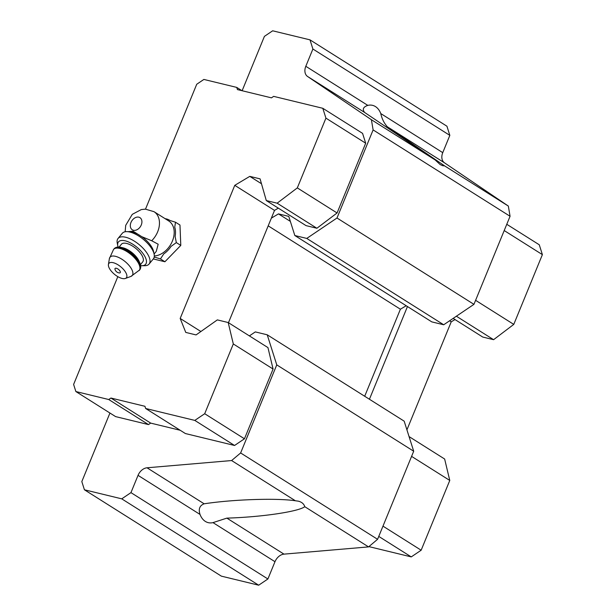 <?xml version="1.0" encoding="UTF-8"?>
<svg xmlns="http://www.w3.org/2000/svg" width="616" height="616" viewBox="0 0 616 616"><rect width="100%" height="100%" fill="white"/><g stroke="black" fill="none" stroke-linecap="round" stroke-linejoin="round"><path stroke-width="0.92" d="M128.197 231.662L133.079 231.2L141.772 236.675L151.69 240.74L158.181 244.236L156.256 251.397L154.092 254.023M151.69 240.74A19.735 14.237 122.2 0 0 154 211.673L168.73 220.959A19.735 14.237 122.2 0 1 172.38 241.125A19.735 14.237 122.2 0 1 154.308 255.971M249.395 335.897L255.301 331.909L267.228 334.804L404.173 421.159L413.698 451.228L377.577 539.308L368.553 546.9L283.976 554.138L226.865 518.125L212.997 522.622A21.059 14.168 -76.4 0 1 208.246 522.653A21.059 14.168 -76.4 0 1 205.328 521.405A21.059 14.168 -76.4 0 1 200.023 514.437C198.283 509.062 199.653 505.52 204.142 503.803C233.033 499.383 276.669 497.936 295.372 500.762L231.608 460.552L147.031 467.79A10.056 7.253 122.2 0 0 138.038 475.352L130.954 492.631L121.745 498.845L84.423 489.789L81.82 481.589L109.941 413.028M84.423 489.789L221.36 576.145L258.689 585.2L267.898 578.978L274.982 561.707A10.056 7.253 122.2 0 1 283.976 554.138M242.126 90.729L264.418 36.367L272.665 30.8L309.994 39.855L446.931 126.211L449.834 135.366L442.75 152.645L380.773 113.56C381.897 118.78 384.099 123.2 387.364 126.796L444.567 165.858L442.781 165.735L440.147 164.557L435.158 159.929L364.641 112.466C362.131 109.355 363.186 106.991 367.791 105.374A21.059 14.168 -76.4 0 1 372.541 105.344A21.059 14.168 -76.4 0 1 380.773 113.56M364.641 112.466L307.53 76.453L371.394 119.72L373.119 129.922L336.998 218.002L306.76 238.423L294.833 235.528L431.778 321.875L443.705 324.771L473.943 304.35L510.063 216.27L508.339 206.067L444.475 162.809A10.056 7.253 122.2 0 1 442.75 152.645M307.53 76.453A10.056 7.253 122.2 0 1 305.805 66.289L312.897 49.018L309.994 39.855M508.339 206.067L444.567 165.858M449.834 135.366L312.897 49.018M435.158 159.929L371.394 119.72M510.063 216.27L373.119 129.922M473.943 304.35L336.998 218.002M443.705 324.771L306.76 238.423M294.833 235.528L288.765 216.385L278.463 213.891L271.356 218.141L228.467 322.707M290.352 221.383L278.463 213.891M406.198 305.744L400.4 309.217L268.191 225.849M400.4 309.217L364.695 396.265M267.228 334.804L276.761 364.88L240.633 452.96L231.608 460.552M413.698 451.228L276.761 364.88M377.577 539.308L240.633 452.96M295.372 500.762L298.352 501.17C301.763 502.04 303.904 503.88 304.781 506.691C298.444 511.665 261.176 517.132 226.865 518.125M368.553 546.9L304.781 506.691M267.898 578.978L130.954 492.631M258.689 585.2L121.745 498.845M278.317 208.146L274.528 210.41L271.356 218.141M145.507 209.14L196.727 84.261L203.873 79.433L236.737 87.403L237.43 89.59L271.448 97.852L273.643 96.366L322.807 108.293L325.926 118.133L297.312 187.903L277.131 203.188L266.289 200.562L260.083 178.863L249.78 176.369L234.765 185.339L180.18 318.449L185.77 332.424L196.073 334.919L217.34 319.897L228.19 322.53L267.945 347.601L273.073 369.03L244.452 438.792L234.557 445.476L185.393 433.548L145.638 408.477L144.945 406.291L110.926 398.036L150.681 423.107L148.487 424.586L115.623 416.616L75.868 391.545L73.612 384.438L117.825 276.646M180.188 430.268L150.681 423.107M322.807 108.293L362.57 133.364L365.688 143.205L337.075 212.974L316.894 228.259L306.044 225.625L266.289 200.562M407.453 306.545L369.431 399.253M504.204 230.553L542.388 254.624L539.269 244.783L506.776 224.293M542.388 254.624L513.775 324.393L475.591 300.315M513.775 324.393L493.593 339.685L456.371 316.216M493.593 339.685L482.744 337.052L453.153 318.387M455.016 319.565L451.228 321.829L449.588 320.797M451.228 321.829L406.922 429.845M411.588 456.379L449.772 480.449L444.644 459.02L409.062 436.582M449.772 480.449L421.152 550.219L382.975 526.141M421.152 550.219L411.257 556.903L378.763 536.413M411.257 556.903L368.892 546.615M236.737 87.403L241.942 90.691M325.926 118.133L365.688 143.205M297.312 187.903L337.075 212.974M277.131 203.188L316.894 228.259M249.78 176.369L261.477 183.745M234.765 185.339L274.528 210.41M180.18 318.449L200.901 331.516M228.19 322.53L233.31 343.959L273.073 369.03M233.31 343.959L204.697 413.721L244.452 438.792M204.697 413.721L194.802 420.405L234.557 445.476M194.802 420.405L145.638 408.477M110.926 398.036L108.724 399.522L148.487 424.586M108.724 399.522L75.868 391.545M165.134 218.695A20.813 15.015 122.2 0 1 170.024 220.505L175.514 222.222L179.972 225.032L180.788 245.414L164.911 261.754L153.299 258.936M175.514 222.222L174.744 227.088A20.813 15.015 122.2 0 1 175.121 236.49L176.33 242.604L171.063 246.385A20.813 15.015 122.2 0 1 163.74 253.915L160.453 258.943L154.963 257.226A20.813 15.015 122.2 0 1 154.146 257.272M160.453 258.943L164.911 261.754M176.33 242.604L180.788 245.414M118.087 247.047A17.602 7.608 39.5 0 1 117.787 245.876L117.24 243.035A20.112 8.693 39.5 0 1 118.033 238.477L122.307 233.287A20.112 8.693 39.5 0 1 123.816 232.163A20.112 8.693 39.5 0 1 126.858 231.639L129.676 231.693A17.602 7.608 39.5 0 1 139.516 235.189M141.772 236.675A17.602 7.608 39.5 0 1 153.515 251.336L154.108 254.085A20.112 8.693 39.5 0 1 153.353 258.866L149.08 264.056A20.112 8.693 39.5 0 1 144.76 265.712L141.865 265.719A17.602 7.608 39.5 0 1 140.664 265.642M119.304 272.95A5.028 5.028 0 0 1 114.999 269.4A3.326 1.44 39.5 0 1 116.655 268.353A3.326 1.44 39.5 0 1 120.02 271.125A3.326 1.44 39.5 0 1 119.304 272.95A3.326 1.44 39.5 0 1 118.957 272.888M122.091 278.455A11.311 4.889 39.5 0 1 112.543 272.526A11.311 4.889 39.5 0 1 108.424 264.518A11.311 4.889 39.5 0 1 120.759 266.797A11.311 4.889 39.5 0 1 125.356 278.471A11.311 4.889 39.5 0 1 122.091 278.455M119.111 247.055L121.391 244.282A13.829 5.975 39.5 0 1 135.867 248.464A13.829 5.975 39.5 0 1 142.735 261.869L140.456 264.641M117.787 245.876A17.602 7.608 39.5 0 1 136.906 247.209A17.602 7.608 39.5 0 1 141.865 265.719M118.033 238.477A20.112 8.693 39.5 0 1 139.085 244.552A20.112 8.693 39.5 0 1 149.08 264.056M126.858 231.639A20.112 8.693 39.5 0 1 143.359 239.37A20.112 8.693 39.5 0 1 154.108 254.085M133.433 230.269A7.169 5.167 122.2 0 1 132.994 219.373A7.169 5.167 122.2 0 1 141.919 221.537A7.169 5.167 122.2 0 1 133.433 230.269M204.142 503.803L147.031 467.79M200.023 514.437L138.038 475.352M274.982 561.707L212.997 522.622M367.791 105.374L305.805 66.289M444.475 162.809L387.364 126.796M108.424 264.518L109.379 258.651A14.399 6.222 39.5 0 1 125.079 261.554A14.399 6.222 39.5 0 1 130.931 276.415L139.678 269.931A16.594 7.176 39.5 0 0 131.439 253.838A16.594 7.176 39.5 0 0 114.068 248.825C115.908 246.8 118.888 246.492 123.008 247.909C129.699 250.596 134.996 254.97 138.9 261.03C141.056 264.888 141.318 267.852 139.678 269.931M109.379 258.651L113.552 249.449A16.594 7.176 39.5 0 1 130.923 254.47A16.594 7.176 39.5 0 1 139.162 270.555M122.214 247.647A13.829 5.975 39.5 0 1 139.278 261.708M154 211.673L145.407 209.14L141.31 209.563L132.278 214.345L125.71 225.348L125.156 231.762M125.356 278.471L130.931 276.415M113.552 249.449L114.068 248.825"/></g></svg>
